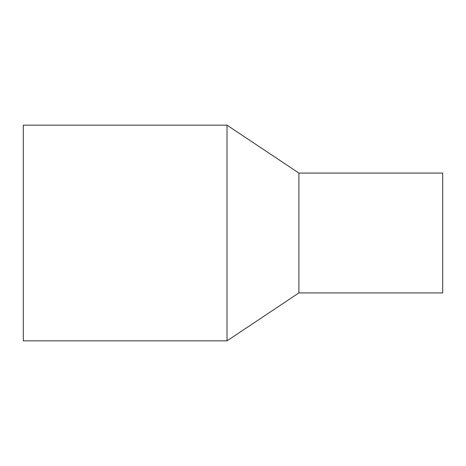 <?xml version="1.0" encoding="UTF-8"?>
<svg xmlns="http://www.w3.org/2000/svg" width="466" height="466" viewBox="0 0 466 466"><rect width="100%" height="100%" fill="white"/><g stroke="black" fill="none" stroke-linecap="round" stroke-linejoin="round"><path stroke-width="0.7" d="M23.3 125.156L227.006 125.156L227.006 340.844L23.3 340.844L23.3 125.156L227.006 125.156L298.904 173.084L298.904 292.916L227.006 340.844M227.006 125.156L298.904 173.084L442.7 173.084L442.7 292.916L298.904 292.916M298.904 173.084L442.7 173.084"/></g></svg>
